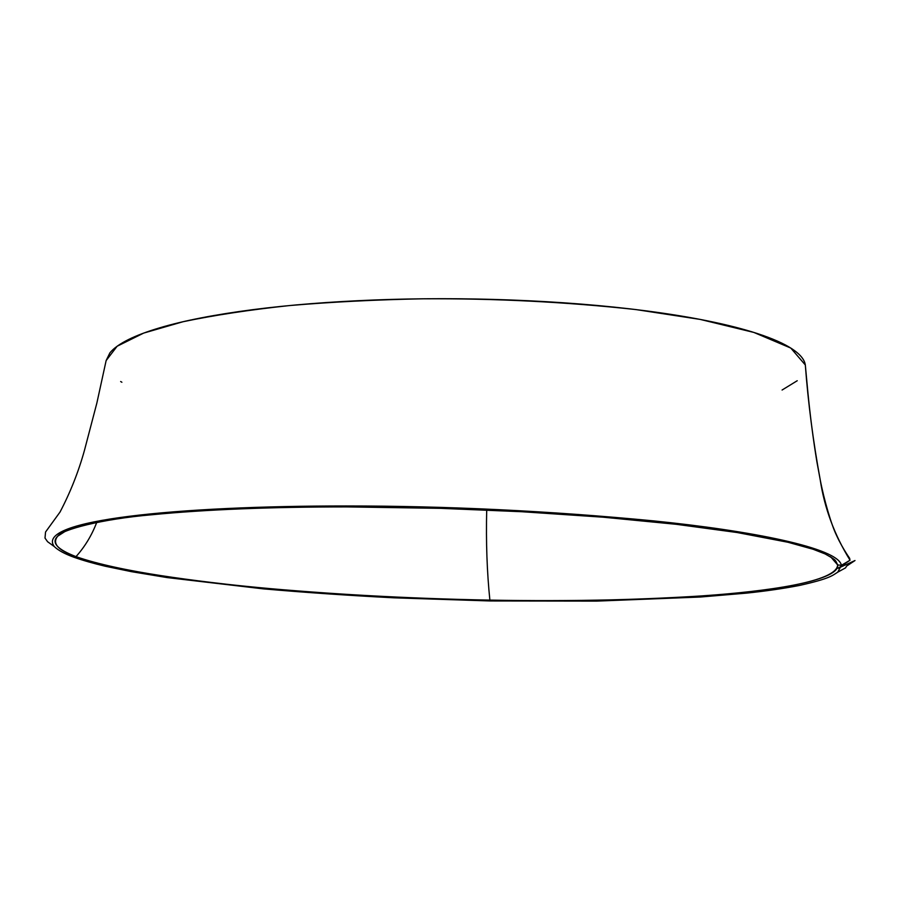 <?xml version="1.0" encoding="UTF-8"?>
<svg xmlns="http://www.w3.org/2000/svg" width="900" height="900" viewBox="0 0 900 900"><rect width="100%" height="100%" fill="white"/><g stroke="black" fill="none" stroke-linecap="round" stroke-linejoin="round"><path stroke-width="1.35" d="M797.231 380.734L782.077 390.026M121.883 382.252L120.656 381.51M106.121 360.619L109.867 352.912C113.479 348.39 119.689 343.935 128.498 339.536C136.766 335.43 147.341 331.47 160.211 327.668C184.072 320.591 215.066 314.572 253.181 309.611C289.316 304.954 329.636 301.748 374.141 299.993C418.781 298.271 464.175 298.271 510.3 299.97C559.249 301.826 604.496 305.449 646.054 310.849C668.363 313.762 688.669 317.059 706.995 320.76C726.548 324.709 743.332 328.973 757.35 333.54C772.312 338.434 783.788 343.485 791.764 348.694C800.033 354.116 804.544 359.539 805.32 364.973C808.121 402.75 813.094 441.045 820.226 479.835C813.094 441.045 808.121 402.75 805.32 364.973L807.727 390.791C810.101 415.316 813.161 439.043 816.919 461.959L820.226 479.835C824.467 508.095 834.401 534.881 850.039 560.205L841.41 565.301C838.451 547.931 751.365 530.707 652.905 520.819C549.731 510.919 447.48 505.969 346.151 505.957L346.984 506.902L346.151 505.957C177.053 505.89 34.031 520.076 54.337 546.615M64.957 531.517L57.712 536.186C51.851 543.476 57.949 550.294 76.016 556.627C105.199 567.394 160.155 577.125 240.885 585.821C319.646 593.91 411.626 598.702 489.881 600.109C486.99 572.006 485.933 541.969 486.709 510.019C485.933 541.969 486.99 572.006 489.881 600.109L490.343 600.964L489.881 600.109C567.956 601.538 658.789 600.053 729.225 593.752C799.47 587.441 839.745 576.394 837.664 564.941L841.41 565.301L837.664 564.941C836.786 581.861 767.216 591.367 701.933 595.913C633.195 600.199 562.511 601.594 489.881 600.109C417.6 598.849 344.858 595.069 271.642 588.769C199.766 582.3 118.867 571.759 76.016 556.627L73.485 557.077L76.016 556.627C57.026 549.315 50.962 542.475 57.803 536.108M76.016 556.627C84.949 546.604 91.845 535.207 96.705 522.45C91.845 535.207 84.949 546.604 76.016 556.627M837.664 564.941L830.756 556.931L837.664 564.941L835.875 561.229L830.464 556.751M841.41 565.301L850.039 560.205L838.001 568.316L855 560.531L846.529 566.156L845.606 567.821L837.731 572.175L841.41 565.301C838.451 547.931 751.365 530.707 652.905 520.819C549.731 510.919 447.48 505.969 346.151 505.957C177.143 505.89 34.211 520.054 54.292 546.57L47.554 541.688L45 538.054L45.551 532.012L60.03 512.044C70.324 492.412 78.457 471.915 84.409 450.54L96.874 403.009L106.133 360.585L117.135 346.241L143.685 333.09L182.914 321.761C214.222 315.202 249.817 309.791 289.71 305.539C331.47 301.973 375.683 299.734 422.348 298.811C494.561 298.327 565.717 301.905 635.794 309.555L700.234 319.421L753.874 332.438L790.785 348.064L805.32 364.973M61.605 533.261L57.712 536.186C61.616 529.808 100.924 519.142 151.83 514.755C205.459 509.535 270.461 506.914 346.849 506.902L440.662 508.343L521.899 511.729L603.023 517.185L676.373 524.317L737.1 532.519L787.961 542.261L813.217 549.293L825.154 553.95C838.811 561.69 833.94 559.845 835.875 561.229L832.489 558.079M837.731 572.175C832.624 575.359 830.227 578.587 799.549 585.428C783.596 588.533 765.866 591.109 746.336 593.145L700.2 597.038L596.666 601.11L490.286 600.964L393.863 597.814C348.705 595.485 305.156 592.492 263.25 588.859L167.018 577.564L131.479 571.669L105.334 566.246C93.15 563.366 82.665 560.351 73.856 557.212C64.744 553.894 58.219 550.35 54.292 546.581M820.226 479.835C823.972 499.522 831.341 524.767 836.505 535.32C842.783 549.248 851.827 561.319 849.364 557.921L850.039 560.205"/></g></svg>
